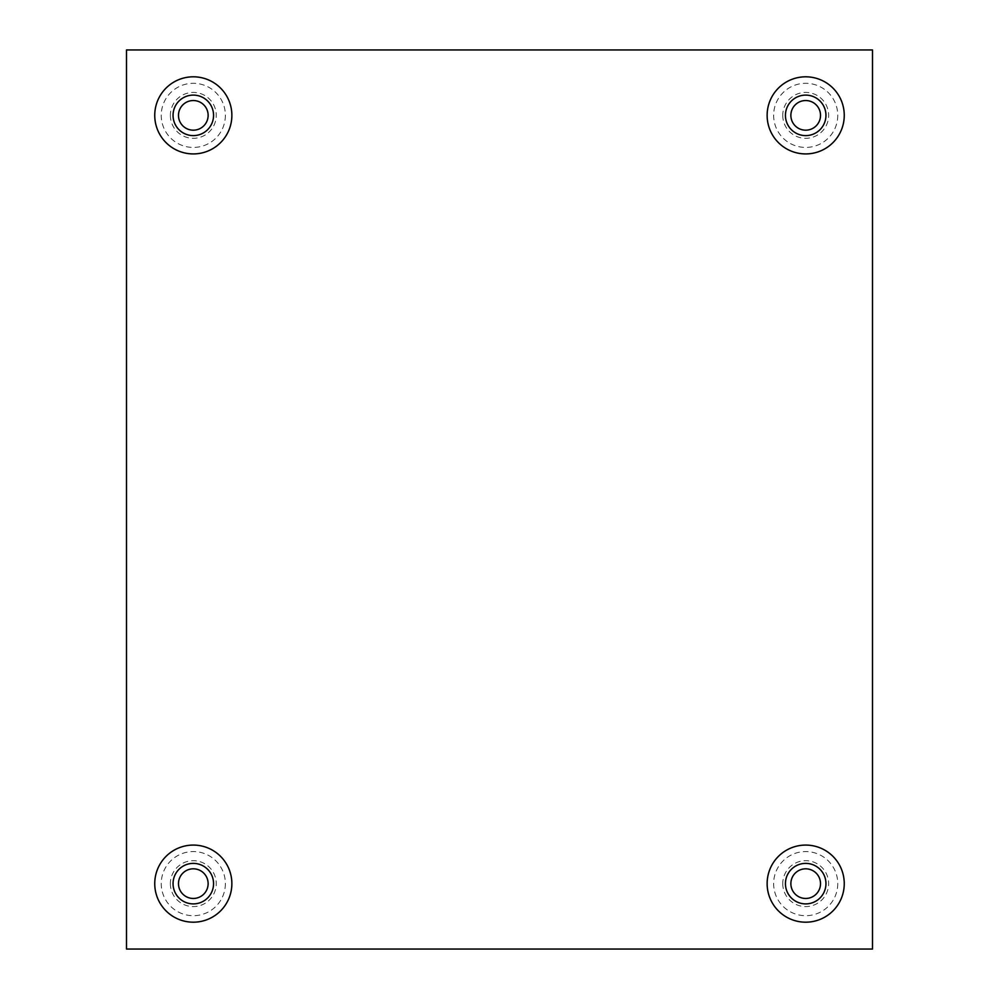 <?xml version="1.0" encoding="UTF-8"?>
<svg xmlns="http://www.w3.org/2000/svg" width="999" height="999" viewBox="0 0 999 999"><rect width="100%" height="100%" fill="white"/><g stroke="black" fill="none" stroke-linecap="round" stroke-linejoin="round"><path stroke-width="0.75" stroke-dasharray="5 3.75" d="M178.484 883.64A14.823 14.823 0 0 0 193.307 898.463A14.823 14.823 0 0 0 208.129 883.64A14.823 14.823 0 0 0 193.307 868.818A14.823 14.823 0 0 0 178.484 883.64M790.871 883.64A14.823 14.823 0 0 0 805.694 898.463A14.823 14.823 0 0 0 820.516 883.64A14.823 14.823 0 0 0 805.694 868.818A14.823 14.823 0 0 0 790.871 883.64M178.484 115.36A14.823 14.823 0 0 0 193.307 130.182A14.823 14.823 0 0 0 208.129 115.36A14.823 14.823 0 0 0 193.307 100.537A14.823 14.823 0 0 0 178.484 115.36M170.367 883.64A22.94 22.94 0 0 0 193.307 906.58A22.94 22.94 0 0 0 216.246 883.64A22.94 22.94 0 0 0 193.307 860.688A22.94 22.94 0 0 0 170.367 883.64M782.754 883.64A22.94 22.94 0 0 0 805.694 906.58A22.94 22.94 0 0 0 828.633 883.64A22.94 22.94 0 0 0 805.694 860.688A22.94 22.94 0 0 0 782.754 883.64M170.367 115.36A22.94 22.94 0 0 0 193.307 138.312A22.94 22.94 0 0 0 216.246 115.36A22.94 22.94 0 0 0 193.307 92.42A22.94 22.94 0 0 0 170.367 115.36M790.871 115.36A14.823 14.823 0 0 0 805.694 130.182A14.823 14.823 0 0 0 820.516 115.36A14.823 14.823 0 0 0 805.694 100.537A14.823 14.823 0 0 0 790.871 115.36M782.754 115.36A22.94 22.94 0 0 0 805.694 138.312A22.94 22.94 0 0 0 828.633 115.36A22.94 22.94 0 0 0 805.694 92.42A22.94 22.94 0 0 0 782.754 115.36M872.502 49.95L872.502 949.05L126.498 949.05L126.498 49.95L872.502 49.95M225.374 883.64A32.068 32.068 0 0 1 193.307 915.696A32.068 32.068 0 0 1 161.239 883.64A32.068 32.068 0 0 1 193.307 851.573A32.068 32.068 0 0 1 225.374 883.64M193.307 922.189A38.561 38.561 0 0 1 154.745 883.64A38.561 38.561 0 0 1 193.307 845.079A38.561 38.561 0 0 1 231.868 883.64A38.561 38.561 0 0 1 193.307 922.189M837.761 883.64A32.068 32.068 0 0 1 805.694 915.696A32.068 32.068 0 0 1 773.626 883.64A32.068 32.068 0 0 1 805.694 851.573A32.068 32.068 0 0 1 837.761 883.64M805.694 922.189A38.561 38.561 0 0 1 767.132 883.64A38.561 38.561 0 0 1 805.694 845.079A38.561 38.561 0 0 1 844.255 883.64A38.561 38.561 0 0 1 805.694 922.189M225.374 115.36A32.068 32.068 0 0 1 193.307 147.427A32.068 32.068 0 0 1 161.239 115.36A32.068 32.068 0 0 1 193.307 83.304A32.068 32.068 0 0 1 225.374 115.36M193.307 153.921A38.561 38.561 0 0 1 154.745 115.36A38.561 38.561 0 0 1 193.307 76.811A38.561 38.561 0 0 1 231.868 115.36A38.561 38.561 0 0 1 193.307 153.921M837.761 115.36A32.068 32.068 0 0 1 805.694 147.427A32.068 32.068 0 0 1 773.626 115.36A32.068 32.068 0 0 1 805.694 83.304A32.068 32.068 0 0 1 837.761 115.36M805.694 153.921A38.561 38.561 0 0 1 767.132 115.36A38.561 38.561 0 0 1 805.694 76.811A38.561 38.561 0 0 1 844.255 115.36A38.561 38.561 0 0 1 805.694 153.921"/><path stroke-width="1.5" d="M193.307 898.463A14.823 14.823 0 0 1 178.484 883.64A14.823 14.823 0 0 1 193.307 868.818A14.823 14.823 0 0 1 208.129 883.64A14.823 14.823 0 0 1 193.307 898.463M805.694 898.463A14.823 14.823 0 0 1 790.871 883.64A14.823 14.823 0 0 1 805.694 868.818A14.823 14.823 0 0 1 820.516 883.64A14.823 14.823 0 0 1 805.694 898.463M193.307 130.182A14.823 14.823 0 0 1 178.484 115.36A14.823 14.823 0 0 1 193.307 100.537A14.823 14.823 0 0 1 208.129 115.36A14.823 14.823 0 0 1 193.307 130.182M805.694 130.182A14.823 14.823 0 0 1 790.871 115.36A14.823 14.823 0 0 1 805.694 100.537A14.823 14.823 0 0 1 820.516 115.36A14.823 14.823 0 0 1 805.694 130.182M126.498 949.05L872.502 949.05L872.502 49.95L126.498 49.95L126.498 949.05M213.561 883.64A20.255 20.255 0 0 1 193.307 903.895A20.255 20.255 0 0 1 173.052 883.64A20.255 20.255 0 0 1 193.307 863.386A20.255 20.255 0 0 1 213.561 883.64M193.307 922.189A38.561 38.561 0 0 0 231.868 883.64A38.561 38.561 0 0 0 193.307 845.079A38.561 38.561 0 0 0 154.745 883.64A38.561 38.561 0 0 0 193.307 922.189M825.948 883.64A20.255 20.255 0 0 1 805.694 903.895A20.255 20.255 0 0 1 785.439 883.64A20.255 20.255 0 0 1 805.694 863.386A20.255 20.255 0 0 1 825.948 883.64M805.694 922.189A38.561 38.561 0 0 0 844.255 883.64A38.561 38.561 0 0 0 805.694 845.079A38.561 38.561 0 0 0 767.132 883.64A38.561 38.561 0 0 0 805.694 922.189M213.561 115.36A20.255 20.255 0 0 1 193.307 135.614A20.255 20.255 0 0 1 173.052 115.36A20.255 20.255 0 0 1 193.307 95.105A20.255 20.255 0 0 1 213.561 115.36M193.307 153.921A38.561 38.561 0 0 0 231.868 115.36A38.561 38.561 0 0 0 193.307 76.811A38.561 38.561 0 0 0 154.745 115.36A38.561 38.561 0 0 0 193.307 153.921M825.948 115.36A20.255 20.255 0 0 1 805.694 135.614A20.255 20.255 0 0 1 785.439 115.36A20.255 20.255 0 0 1 805.694 95.105A20.255 20.255 0 0 1 825.948 115.36M805.694 153.921A38.561 38.561 0 0 0 844.255 115.36A38.561 38.561 0 0 0 805.694 76.811A38.561 38.561 0 0 0 767.132 115.36A38.561 38.561 0 0 0 805.694 153.921"/></g></svg>
